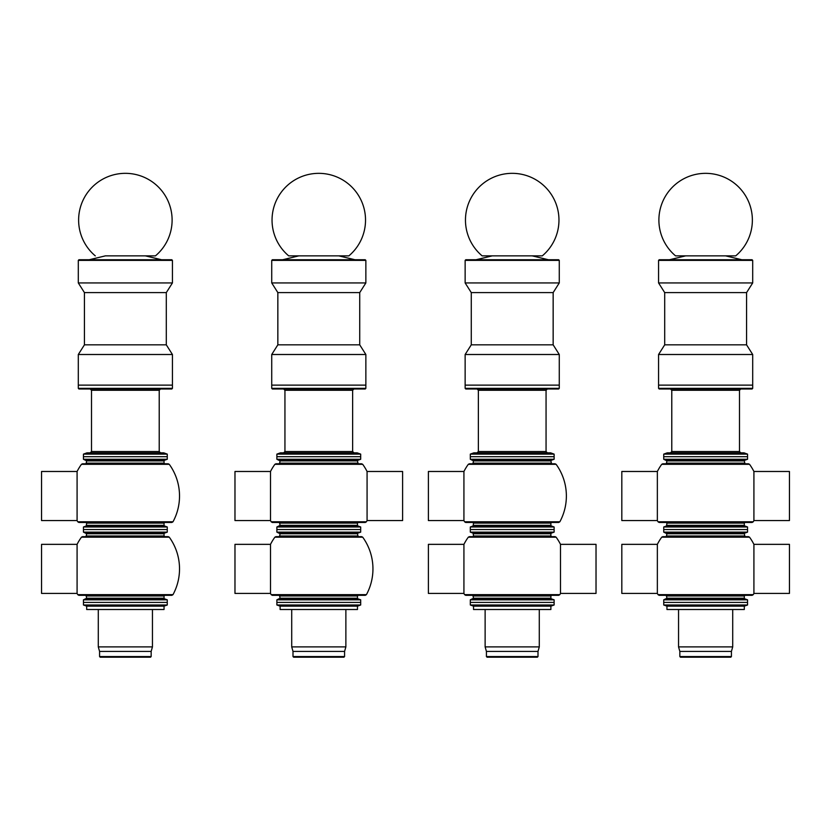 <?xml version="1.0" encoding="UTF-8"?>
<svg xmlns="http://www.w3.org/2000/svg" width="831" height="831" viewBox="0 0 831 831"><rect width="100%" height="100%" fill="white"/><g stroke="black" fill="none" stroke-linecap="round" stroke-linejoin="round"><path stroke-width="1.25" d="M78.301 354.505L172.433 354.505L172.433 385.127L78.301 385.127L78.301 354.505L84.43 344.834L166.304 344.834L172.433 354.505M84.43 344.834L84.43 292.605L166.304 292.605L172.433 282.935L172.433 260.373L171.788 259.729L78.945 259.729L78.301 260.373L172.433 260.373M84.43 292.605L78.301 282.935L172.433 282.935M78.301 282.935L78.301 260.373M89.26 259.729L105.381 255.865L155.439 255.865L115.987 255.865M164.05 606.163L86.684 606.163L83.453 604.989L167.27 604.989L164.05 606.163L164.05 609.497L86.684 609.497L86.684 606.163M152.447 609.497L152.447 646.892L98.287 646.892L98.287 609.497M152.447 646.892L151.159 651.411L99.575 651.411L98.287 646.892M151.159 651.411L151.159 656.563L150.515 657.207L100.219 657.207L99.575 656.563L151.159 656.563M83.453 604.989L83.453 602.413L167.27 602.413L83.453 602.413L83.453 599.826L167.27 599.826L167.27 604.989M357.475 606.163L280.109 606.163L276.879 604.989L360.696 604.989L357.475 606.163L357.475 609.497L280.109 609.497L280.109 606.163M345.873 609.497L345.873 646.892L291.712 646.892L291.712 609.497M345.873 646.892L344.574 651.411L293 651.411L291.712 646.892M344.574 651.411L344.574 656.563L343.93 657.207L293.644 657.207L293 656.563L344.574 656.563M276.879 604.989L276.879 602.413L360.696 602.413L276.879 602.413L276.879 599.826L360.696 599.826L360.696 604.989M550.891 606.163L473.525 606.163L470.304 604.989L554.121 604.989L550.891 606.163L550.891 609.497L473.525 609.497L473.525 606.163M539.288 609.497L539.288 646.892L485.127 646.892L485.127 609.497M539.288 646.892L538 651.411L486.426 651.411L485.127 646.892M538 651.411L538 656.563L537.356 657.207L487.07 657.207L486.426 656.563L538 656.563M470.304 604.989L470.304 602.413L554.121 602.413L470.304 602.413L470.304 599.826L554.121 599.826L554.121 604.989M744.316 606.163L666.95 606.163L663.73 604.989L747.547 604.989L744.316 606.163L744.316 609.497L666.95 609.497L666.95 606.163M732.713 609.497L732.713 646.892L678.553 646.892L678.553 609.497M732.713 646.892L731.425 651.411L679.841 651.411L678.553 646.892M731.425 651.411L731.425 656.563L730.781 657.207L680.485 657.207L679.841 656.563L731.425 656.563M663.73 604.989L663.73 602.413L747.547 602.413L663.73 602.413L663.73 599.826L747.547 599.826L747.547 604.989M83.453 456.697L167.27 456.697L167.27 454.121L83.453 454.121L83.453 456.697L167.27 456.697L167.27 459.273L83.453 459.273L83.453 456.697M83.453 454.121L87.006 452.833L163.728 452.833L167.27 454.121M90.226 452.833L160.508 452.833L90.226 452.833L91.514 451.534L91.514 390.29L159.22 390.29L160.508 389.001M90.226 389.001L91.514 390.29M78.945 389.001L171.788 389.001L78.945 389.001L78.301 388.357L78.301 385.127L172.433 385.127L172.433 388.357L171.788 389.001M173.004 521.785A54.16 54.16 0 0 0 169.275 464.321L81.459 464.321A54.16 54.16 0 0 0 77.086 471.489L41.55 471.489L41.55 520.559L77.086 520.559A54.16 54.16 0 0 0 77.73 521.785L173.004 521.785L171.872 522.46L78.862 522.46L77.73 521.785M77.086 471.489L77.086 520.559M83.453 526.979L167.27 526.979L167.27 529.555L83.453 529.555L83.453 526.979L86.258 525.95L164.476 525.95L167.27 526.979M78.862 522.46L86.04 522.46L86.684 523.104L86.258 525.95M81.459 464.321L82.498 463.791L168.236 463.791L169.275 464.321M83.453 459.273L86.684 460.904L86.04 463.791M173.004 594.643A54.16 54.16 0 0 0 169.275 537.179L81.459 537.179A54.16 54.16 0 0 0 77.086 544.347L41.55 544.347L41.55 593.417L77.086 593.417A54.16 54.16 0 0 0 77.73 594.643L173.004 594.643L171.872 595.318L78.862 595.318L77.73 594.643M77.086 544.347L77.086 593.417M78.862 595.318L86.04 595.318L86.684 598.206L83.453 599.826M81.459 537.179L82.498 536.649L168.236 536.649L169.275 537.179M86.258 533.149L164.476 533.149L167.27 532.131L83.453 532.131L86.684 533.751L86.04 536.649M83.453 532.131L83.453 529.555L167.27 529.555L167.27 532.131M366.429 594.643A54.16 54.16 0 0 0 362.7 537.179L274.874 537.179A54.16 54.16 0 0 0 270.501 544.347L234.976 544.347L234.976 593.417L270.501 593.417A54.16 54.16 0 0 0 271.145 594.643L366.429 594.643L365.297 595.318L272.288 595.318L271.145 594.643M270.501 544.347L270.501 593.417M280.109 595.962L357.475 595.962L358.119 595.318L279.455 595.318L280.109 598.206L276.879 599.826M279.455 595.318L272.288 595.318M274.874 537.179L275.923 536.649L361.651 536.649L362.7 537.179M358.119 536.649L279.455 536.649L280.109 533.751L357.475 533.751L358.119 536.649M279.683 533.149L357.901 533.149L360.696 532.131L276.879 532.131L280.109 533.751M276.879 532.131L276.879 529.555L360.696 529.555L360.696 526.979L276.879 526.979L276.879 529.555L360.696 529.555L360.696 532.131M559.855 521.785A54.16 54.16 0 0 0 556.126 464.321L468.3 464.321A54.16 54.16 0 0 0 463.927 471.489L428.391 471.489L428.391 520.559L463.927 520.559A54.16 54.16 0 0 0 464.571 521.785L559.855 521.785L558.712 522.46L465.703 522.46L464.571 521.785M463.927 471.489L463.927 520.559M470.304 526.979L554.121 526.979L554.121 529.555L470.304 529.555L470.304 526.979L473.099 525.95L551.317 525.95L554.121 526.979M473.525 523.104L550.891 523.104L551.545 522.46L472.881 522.46L473.525 523.104L473.099 525.95M468.3 464.321L469.349 463.791L555.077 463.791L556.126 464.321M551.545 463.791L472.881 463.791L473.525 460.904L550.891 460.904L551.545 463.791M473.099 460.291L551.317 460.291L554.121 459.273L470.304 459.273L473.525 460.904M470.304 459.273L470.304 456.697L554.121 456.697L554.121 454.121L470.304 454.121L470.304 456.697L554.121 456.697L554.121 459.273M402.609 471.489L402.609 520.559L367.073 520.559L367.073 471.489L402.609 471.489M367.073 471.489A54.16 54.16 0 0 0 362.7 464.321L274.874 464.321A54.16 54.16 0 0 0 270.501 471.489L234.976 471.489L234.976 520.559L270.501 520.559A54.16 54.16 0 0 0 271.145 521.785L366.429 521.785L365.297 522.46L272.288 522.46L271.145 521.785M270.501 471.489L270.501 520.559M280.109 523.104L357.475 523.104L358.119 522.46L279.455 522.46L280.109 525.348L276.879 526.979M279.455 522.46L272.288 522.46M274.874 464.321L275.923 463.791L361.651 463.791L362.7 464.321M358.119 463.791L279.455 463.791L280.109 460.904L357.475 460.904L358.119 463.791M279.683 460.291L357.901 460.291L360.696 459.273L276.879 459.273L280.109 460.904M276.879 459.273L276.879 456.697L360.696 456.697L360.696 454.121L276.879 454.121L276.879 456.697L360.696 456.697L360.696 459.273M596.024 544.347L596.024 593.417L560.499 593.417L560.499 544.347L596.024 544.347M560.499 544.347A54.16 54.16 0 0 0 556.126 537.179L468.3 537.179A54.16 54.16 0 0 0 463.927 544.347L428.391 544.347L428.391 593.417L463.927 593.417A54.16 54.16 0 0 0 464.571 594.643L559.855 594.643L558.712 595.318L465.703 595.318L464.571 594.643M463.927 544.347L463.927 593.417M465.703 595.318L472.881 595.318L473.525 598.206L470.304 599.826M473.099 533.149L551.317 533.149L554.121 532.131L470.304 532.131L473.099 533.149L473.525 535.995L472.881 536.649L469.349 536.649L555.077 536.649L556.126 537.179M468.3 537.179L469.349 536.649M470.304 532.131L470.304 529.555L554.121 529.555L554.121 532.131M789.45 471.489L789.45 520.559L753.914 520.559L753.914 471.489L789.45 471.489M753.914 471.489A54.16 54.16 0 0 0 749.541 464.321L661.725 464.321A54.16 54.16 0 0 0 657.352 471.489L621.817 471.489L621.817 520.559L657.352 520.559A54.16 54.16 0 0 0 657.996 521.785L753.27 521.785L752.138 522.46L659.128 522.46L657.996 521.785M657.352 471.489L657.352 520.559M663.73 526.979L747.547 526.979L747.547 529.555L663.73 529.555L663.73 526.979L666.524 525.95L744.742 525.95L747.547 526.979M666.95 523.104L744.316 523.104L744.96 522.46L666.306 522.46L666.95 523.104L666.524 525.95M661.725 464.321L662.764 463.791L748.502 463.791L749.541 464.321M744.96 463.791L666.306 463.791L666.95 460.904L744.316 460.904L744.96 463.791M666.524 460.291L744.742 460.291L747.547 459.273L663.73 459.273L666.95 460.904M663.73 459.273L663.73 456.697L747.547 456.697L747.547 454.121L663.73 454.121L663.73 456.697L747.547 456.697L747.547 459.273M789.45 544.347L789.45 593.417L753.914 593.417L753.914 544.347L789.45 544.347M753.914 544.347A54.16 54.16 0 0 0 749.541 537.179L661.725 537.179A54.16 54.16 0 0 0 657.352 544.347L621.817 544.347L621.817 593.417L657.352 593.417A54.16 54.16 0 0 0 657.996 594.643L753.27 594.643L752.138 595.318L659.128 595.318L657.996 594.643M657.352 544.347L657.352 593.417M666.95 595.962L744.316 595.962L744.96 595.318L666.306 595.318L666.95 598.206L663.73 599.826M661.725 537.179L662.764 536.649L748.502 536.649L749.541 537.179M744.96 536.649L666.306 536.649L666.95 533.751L744.316 533.751L744.96 536.649M666.524 533.149L744.742 533.149L747.547 532.131L663.73 532.131L666.95 533.751M663.73 532.131L663.73 529.555L747.547 529.555L747.547 532.131M348.864 255.865L288.71 255.865A46.744 46.744 0 0 1 299.056 177.709A46.744 46.744 0 0 1 348.864 255.865M542.29 255.865L482.136 255.865A46.744 46.744 0 0 1 492.471 177.709A46.744 46.744 0 0 1 542.29 255.865M735.705 255.865L675.561 255.865A46.744 46.744 0 0 1 685.897 177.709A46.744 46.744 0 0 1 735.705 255.865M276.879 454.121L280.421 452.833L357.153 452.833L360.696 454.121M284.94 390.29L284.94 451.534L283.651 452.833L353.923 452.833L352.635 451.534L352.635 390.29L353.923 389.001L283.651 389.001L284.94 390.29L352.635 390.29M272.371 389.001L365.214 389.001L272.371 389.001L271.727 388.357L271.727 385.127L365.858 385.127L365.858 354.505L271.727 354.505L271.727 385.127L365.858 385.127L365.858 388.357L365.214 389.001M271.727 354.505L277.845 344.834L359.73 344.834L365.858 354.505M277.845 344.834L277.845 292.605L359.73 292.605L365.858 282.935L365.858 260.373L365.214 259.729L272.371 259.729L271.727 260.373L365.858 260.373M277.845 292.605L271.727 282.935L365.858 282.935M271.727 282.935L271.727 260.373M298.807 255.865L282.685 259.729M470.304 454.121L473.847 452.833L550.579 452.833L554.121 454.121M478.365 390.29L478.365 451.534L477.077 452.833L547.349 452.833L546.06 451.534L546.06 390.29L547.349 389.001L477.077 389.001L478.365 390.29L546.06 390.29M465.786 389.001L558.629 389.001L465.786 389.001L465.142 388.357L465.142 385.127L559.273 385.127L559.273 354.505L465.142 354.505L465.142 385.127L559.273 385.127L559.273 388.357L558.629 389.001M465.142 354.505L471.27 344.834L553.155 344.834L559.273 354.505M471.27 344.834L471.27 292.605L553.155 292.605L559.273 282.935L559.273 260.373L558.629 259.729L465.786 259.729L465.142 260.373L559.273 260.373M471.27 292.605L465.142 282.935L559.273 282.935M465.142 282.935L465.142 260.373M492.222 255.865L476.101 259.729M663.73 454.121L667.272 452.833L743.994 452.833L747.547 454.121M671.78 390.29L671.78 451.534L670.492 452.833L740.774 452.833L739.486 451.534L739.486 390.29L740.774 389.001L670.492 389.001L671.78 390.29L739.486 390.29M659.212 389.001L752.055 389.001L659.212 389.001L658.567 388.357L658.567 385.127L752.699 385.127L752.699 354.505L658.567 354.505L658.567 385.127L752.699 385.127L752.699 388.357L752.055 389.001M658.567 354.505L664.696 344.834L746.57 344.834L752.699 354.505M664.696 344.834L664.696 292.605L746.57 292.605L752.699 282.935L752.699 260.373L752.055 259.729L659.212 259.729L658.567 260.373L752.699 260.373M664.696 292.605L658.567 282.935L752.699 282.935M658.567 282.935L658.567 260.373M685.648 255.865L669.526 259.729M91.514 451.534L159.22 451.534L160.508 452.833M78.301 388.357L172.433 388.357M86.684 525.348L164.05 525.348L164.476 525.95M86.684 523.104L164.05 523.104L164.694 522.46M86.684 463.147L164.05 463.147L164.694 463.791M86.684 460.904L164.05 460.904L164.05 463.147M86.258 460.291L164.476 460.291L164.05 460.904M86.258 598.808L164.476 598.808L167.27 599.826M86.684 598.206L164.05 598.206L164.476 598.808M86.684 595.962L164.05 595.962L164.694 595.318M86.684 535.995L164.05 535.995L164.694 536.649M86.684 533.751L164.05 533.751L164.05 535.995M279.683 598.808L357.901 598.808L360.696 599.826M280.109 598.206L357.475 598.206L357.901 598.808M280.109 535.995L357.475 535.995M473.525 525.348L550.891 525.348L551.317 525.95M473.525 463.147L550.891 463.147M279.683 525.95L357.901 525.95L360.696 526.979M280.109 525.348L357.475 525.348L357.901 525.95M280.109 463.147L357.475 463.147M473.099 598.808L551.317 598.808L554.121 599.826M473.525 598.206L550.891 598.206L551.317 598.808M473.525 595.962L550.891 595.962L551.545 595.318M473.525 535.995L550.891 535.995L551.545 536.649M473.525 533.751L550.891 533.751L550.891 535.995M666.95 525.348L744.316 525.348L744.742 525.95M666.95 463.147L744.316 463.147M666.524 598.808L744.742 598.808L747.547 599.826M666.95 598.206L744.316 598.206L744.742 598.808M666.95 535.995L744.316 535.995M284.94 451.534L352.635 451.534M271.727 388.357L365.858 388.357M478.365 451.534L546.06 451.534M465.142 388.357L559.273 388.357M671.78 451.534L739.486 451.534M658.567 388.357L752.699 388.357M166.304 344.834L166.304 292.605M145.352 255.865L161.474 259.729M99.575 651.411L99.575 656.563M293 651.411L293 656.563M486.426 651.411L486.426 656.563M679.841 651.411L679.841 656.563M159.22 451.534L159.22 390.29M164.05 525.348L164.05 523.104M164.476 460.291L167.27 459.273M164.05 598.206L164.05 595.962M164.476 533.149L164.05 533.751M357.475 598.206L357.475 595.962M357.901 533.149L357.475 533.751M550.891 525.348L550.891 523.104M551.317 460.291L550.891 460.904M357.475 525.348L357.475 523.104M366.429 521.785A54.16 54.16 0 0 0 367.073 520.559M357.901 460.291L357.475 460.904M550.891 598.206L550.891 595.962M559.855 594.643A54.16 54.16 0 0 0 560.499 593.417M551.317 533.149L550.891 533.751M744.316 525.348L744.316 523.104M753.27 521.785A54.16 54.16 0 0 0 753.914 520.559M744.742 460.291L744.316 460.904M744.316 598.206L744.316 595.962M753.27 594.643A54.16 54.16 0 0 0 753.914 593.417M744.742 533.149L744.316 533.751M155.439 255.865A46.744 46.744 0 0 0 164.206 194.07A46.744 46.744 0 0 0 94.163 185.271A46.744 46.744 0 0 0 95.295 255.865M359.73 344.834L359.73 292.605M338.778 255.865L354.899 259.729M553.155 344.834L553.155 292.605M532.193 255.865L548.315 259.729M746.57 344.834L746.57 292.605M725.619 255.865L741.74 259.729"/></g></svg>
